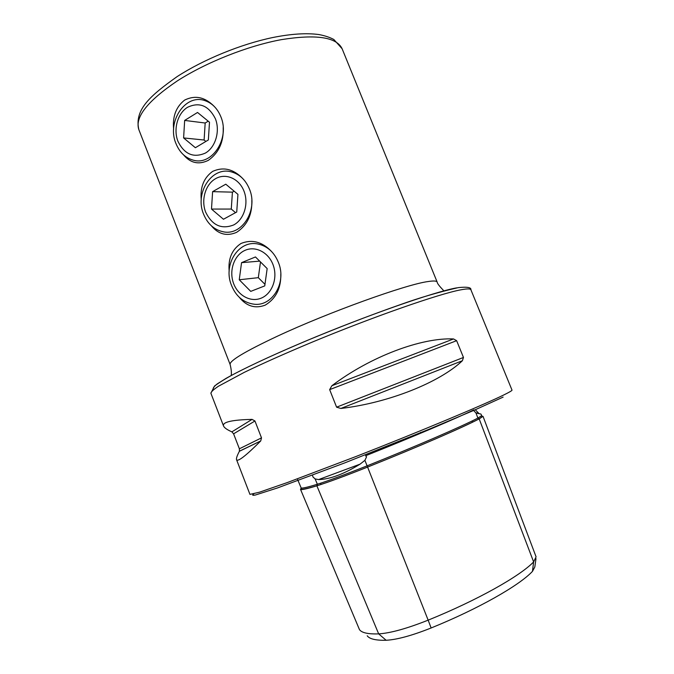 <?xml version="1.0" encoding="UTF-8"?>
<svg xmlns="http://www.w3.org/2000/svg" width="674" height="674" viewBox="0 0 674 674"><rect width="100%" height="100%" fill="white"/><g stroke="black" fill="none" stroke-linecap="round" stroke-linejoin="round"><path stroke-width="1.01" d="M535.99 558.636L534.819 566.986L532.46 571.384C519.199 585.529 478.363 608.833 431.141 627.974C411.966 635.59 396.969 639.685 386.143 640.266L378.67 633.889L316.873 485.811C306.207 489.054 300.739 490.209 300.478 489.282L301.219 488.195M481.944 416.296L483.022 416.347L479.315 418.815C463.08 427.333 417.863 446.988 367.591 467.074L364.904 460.35L360.068 464.142L318.625 479.576C329.948 479.29 343.765 474.142 360.068 464.142M483.022 416.347L536.083 556.834L533.623 561.914C519.907 576.203 477.369 600.214 428.15 620.147L367.591 467.074C345.122 476.012 328.213 482.255 316.873 485.811L317.378 484.277L315.146 478.936L318.625 479.576M315.146 478.936L312.938 476.956L312.652 475.667M532.46 571.384L533.623 561.914L479.163 418.849L482.213 416.65L480.95 414.063L475.945 412.943L474.151 411.098L473.873 409.834C457.284 417.964 413.912 436.44 365.586 455.767L366.555 456.837L364.904 460.35M211.366 225.79C218.469 234.35 226.894 236.523 236.625 232.328C247.206 225.386 252.278 214.736 251.832 200.38M183.623 154.944C190.573 163.159 198.805 164.962 208.325 160.353C218.823 152.922 223.776 141.995 223.187 127.555M239.413 297.436C246.684 306.341 255.294 308.903 265.244 305.12C275.927 298.658 281.117 288.278 280.805 273.989M213.852 106.045C204.753 96.989 195.013 95 184.634 100.081C176.057 106.812 172.392 116.535 173.639 129.256M242.463 178.273C233.246 168.938 223.313 166.63 212.664 171.373C203.868 177.725 200.068 187.212 201.248 199.816M271.42 251.351C262.085 241.722 251.95 239.093 241.006 243.466C231.999 249.447 228.048 258.681 229.168 271.175M260.526 441.158C245.69 455.961 237.695 462.128 236.532 459.66C236.153 458.387 237.105 455.599 239.396 451.285L239.38 448.791L233.592 433.829L231.881 431.866C227.121 429.759 224.341 427.813 223.549 426.027C222.218 422.101 231.721 419.885 252.059 419.38L254.949 420.989L261.504 437.864L260.712 440.956L239.396 451.285M462.398 360.725C439.768 382.31 388.873 402.816 340.867 408.461L336.596 407.172L329.653 389.623L331.869 385.739C370.447 356.521 421.545 337.43 453.543 338.946L456.635 340.673L463.468 357.456L462.398 360.725L340.867 408.461M236.532 459.66L249.944 494.379L259.473 492.197L287.208 482.601L356.31 456.382C419.582 431.655 484.673 404.417 504 394.846C509.552 392.125 512.215 390.532 512.004 390.094L470.899 289.769C470.46 288.632 467.175 288.632 461.033 289.786C439.558 293.67 373.438 316.67 311.262 342.518C284.933 353.547 262.599 363.497 244.274 372.36L218.46 386.227C213.574 389.496 211.055 391.83 210.886 393.245L214.5 386.042C219.859 382.107 226.489 378.038 234.392 373.843C252.801 364.263 277.578 352.932 308.726 339.831C340.564 326.629 370.911 314.969 399.792 304.833C419.051 297.891 438.547 292.154 458.261 287.621C467.149 286.694 471.362 287.41 470.899 289.769M386.143 640.266C375.772 640.485 369.462 638.994 367.22 635.776M431.141 627.974L428.15 620.147C406.97 628.556 390.473 633.139 378.67 633.889C368.029 634.226 361.618 632.785 359.444 629.575L300.478 489.282M243.946 191.028C239.068 178.467 225.647 172.771 215.545 178.694C205.368 184.44 200.86 200.094 205.713 212.276C212.259 225.436 221.594 229.657 233.718 224.931C244.072 219.497 248.967 203.514 243.946 191.028M249.397 188.922C245.606 179.95 239.666 174.288 231.586 171.954C211.83 165.922 194.39 193.152 203.649 214.324C207.735 224.046 214.265 229.868 223.229 231.78C241.983 236.119 258.496 209.825 249.397 188.922M225.782 184.196L212.613 191.643L211.493 209.066L223.448 219.252L236.734 212.007L237.939 194.365L225.782 184.196M235.538 212.655L231.275 209.058L211.493 209.066M234.139 191.189L232.42 192.149L231.275 209.058M232.42 192.149L212.613 191.643M215.351 118.658C208.595 105.506 199.302 101.732 187.482 107.326C177.532 113.459 173.167 129.332 177.97 141.38C184.432 154.338 193.59 158.23 205.452 153.04C215.579 147.21 220.322 130.992 215.351 118.658M220.777 116.577C217.475 108.632 212.369 103.383 205.444 100.822C185.586 92.936 166.377 121.817 176.04 143.731C179.604 152.349 185.24 157.792 192.949 160.067C211.922 166.259 230.306 138.338 220.777 116.577M197.533 112.465L184.659 120.427L183.614 137.943L195.376 147.724L208.359 139.956L209.488 122.221L197.533 112.465M205.856 141.456L204.112 140.015L183.614 137.943M208.199 121.177L205.174 123.013L204.112 140.015M205.174 123.013L184.659 120.427M273.509 266.045C269.398 252.969 256.095 245.597 245.403 250.189C234.645 254.587 229.017 269.541 233.153 282.221C237.13 294.951 249.978 302.559 260.813 298.304C271.706 294.243 277.781 279.053 273.509 266.045M279.112 264.259C274.984 252.86 267.805 246.077 257.569 243.921C239.017 240.138 223.667 263.534 230.82 283.602C235.26 295.827 243.087 302.71 254.292 304.244C271.748 306.409 286.062 283.923 279.112 264.259M255.471 256.954L241.553 262.658L239.245 279.769L250.745 291.379L264.747 285.894L267.165 268.581L255.471 256.954M264.966 284.327L258.319 277.671L239.245 279.769M260.493 261.942L258.319 277.671M259.684 261.133L241.553 262.658M297.638 479.576L301.076 487.774C301.329 488.675 306.763 487.504 317.37 484.252C328.499 480.739 345.071 474.597 367.077 465.852C416.894 445.944 461.741 426.499 477.9 418.082L475.945 412.943M301.076 487.774L301.379 488.717C301.775 488.557 298.127 491.312 316.982 485.752C328.263 482.23 345.13 476.004 367.583 467.074C417.821 446.997 463.055 427.35 479.163 418.849L477.9 418.082L481.573 415.706M476.265 413.103C478.127 412.724 478.826 412.825 478.371 413.381L478.161 413.592M138.836 129.61L230.112 364.474C229.328 360.834 245.109 351.398 277.452 336.174C328.482 312.306 406.245 284.361 427.99 281.555C433.618 280.679 436.676 280.856 437.165 282.077L342.106 48.722L333.824 39.48C329.611 37.255 324.615 35.604 318.827 34.543C306.426 32.874 291.084 33.869 272.81 37.517C240.963 44.139 203.624 59.413 177.077 76.642C150.681 95.413 134.168 109.474 138.836 129.61C134.69 117.31 147.463 101.117 177.136 81.023C205.983 62.404 247.72 45.832 281.387 39.64C316.291 34.079 336.528 37.104 342.106 48.722M503.107 397.112L474.622 410.045L428.403 429.515L344.684 462.92L277.511 487.942L255.463 494.994C252.371 495.617 251.84 495.238 253.871 493.84M456.643 287.874C434.797 291.657 366.218 315.567 304.446 341.608C270.038 356.158 241.831 369.453 226.135 378.325L217.239 383.902C213.641 386.75 212.445 388.628 213.666 389.547M472.575 422.177L472.12 420.997M321.11 484.454L320.613 483.25M331.869 385.739L453.543 338.946M329.653 389.623L456.635 340.673M336.596 407.172L463.468 357.456M239.38 448.791L261.504 437.864M233.592 433.829L254.949 420.989M231.881 431.866L252.059 419.38M479.121 413.71L475.44 409.927M443.871 290.898L443.829 290.764C444.023 290.814 437.367 284.538 437.165 282.077M420.702 432.312L421.014 433.087M210.886 393.245L223.549 426.027M239.455 451.159L260.712 440.956M230.112 364.474C231.275 369.175 231.645 372.806 231.233 375.367L231.3 375.494"/></g></svg>
